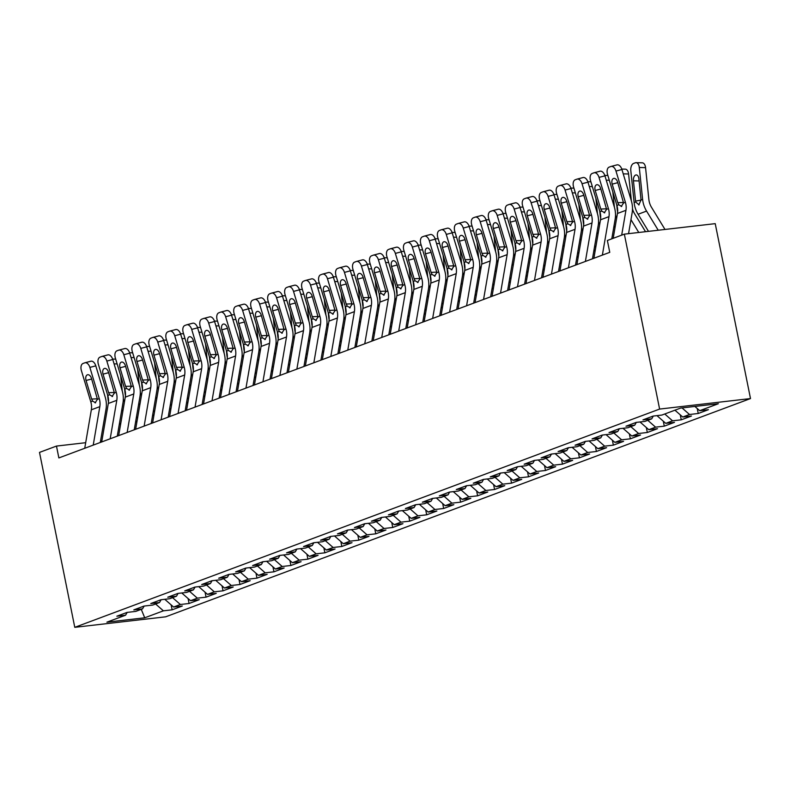 <?xml version="1.0" encoding="UTF-8"?>
<svg xmlns="http://www.w3.org/2000/svg" width="790" height="790" viewBox="0 0 790 790"><rect width="100%" height="100%" fill="white"/><g stroke="black" fill="none" stroke-linecap="round" stroke-linejoin="round"><path stroke-width="1.19" d="M85.685 442.696L56.475 446.074L58.865 457.933L609.762 252.346L607.372 240.486L624.347 234.146L715.226 223.649L750.5 398.565L165.653 616.822L74.773 627.329L659.611 409.072L750.5 398.565M141.262 609.347L144.728 617.8L163.392 610.828L172.121 609.821L182.302 606.019L173.583 607.026L180.367 604.498L189.087 603.491L199.268 599.689L190.548 600.696L197.342 598.158L206.062 597.151L216.243 593.349L207.523 594.356L214.307 591.829L223.027 590.821L233.218 587.019L224.498 588.027L231.282 585.499L240.002 584.491L250.183 580.689L241.464 581.697L248.258 579.159L256.977 578.152L267.158 574.35L258.439 575.357L265.223 572.829L273.942 571.822L284.133 568.02L275.414 569.027L282.198 566.489L290.918 565.482L301.099 561.69L292.379 562.697L299.173 560.159L307.893 559.152L318.074 555.35L309.354 556.357L316.138 553.83L324.858 552.822L335.049 549.02L326.329 550.028L333.113 547.49L341.833 546.482L352.014 542.681L343.295 543.698L350.089 541.16L358.808 540.153L368.989 536.351L360.27 537.358L367.054 534.83L375.773 533.823L385.964 530.021L377.235 531.028L384.029 528.49L392.749 527.483L402.93 523.681L394.21 524.688L401.004 522.16L409.724 521.153L419.905 517.351L411.185 518.358L417.969 515.831L426.689 514.813L436.87 511.021L428.15 512.029L434.944 509.491L443.664 508.483L453.845 504.682L445.125 505.689L451.92 503.161L460.639 502.154L470.82 498.352L462.101 499.359L468.885 496.821L477.604 495.814L487.786 492.022L479.066 493.029L485.86 490.491L494.579 489.484L504.761 485.682L496.041 486.689L502.835 484.161L511.555 483.154L521.736 479.352L513.016 480.36L519.8 477.822L528.52 476.814L538.701 473.013L529.981 474.02L536.775 471.492L545.495 470.485L555.676 466.683L546.957 467.69L553.741 465.162L562.47 464.145L572.651 460.353L563.932 461.36L570.716 458.822L579.435 457.815L589.617 454.013L580.897 455.02L587.691 452.492L596.411 451.485L606.592 447.683L597.872 448.69L604.656 446.153L613.376 445.145L623.567 441.353L614.847 442.361L621.631 439.823L630.351 438.815L640.532 435.014L631.812 436.021L638.606 433.493L647.326 432.486L657.507 428.684L648.788 429.691L655.572 427.153L664.291 426.146L674.482 422.344L665.763 423.351L672.547 420.823L681.266 419.816L691.448 416.014L682.728 417.021L689.522 414.493L698.242 413.486L708.423 409.684L699.703 410.691L694.864 406.435M144.728 617.8L106.897 622.164L125.57 615.203L127.18 612.388M699.703 410.691L718.367 403.72L680.545 408.094L661.872 415.066L653.152 416.073L642.971 419.865L651.691 418.858L644.907 421.396L636.177 422.403L625.996 426.205L634.716 425.198L627.932 427.726L619.212 428.733L609.031 432.535L617.75 431.528L610.956 434.066L602.237 435.073L592.056 438.875L600.775 437.858L593.991 440.395L585.271 441.403L575.081 445.204L583.8 444.197L577.016 446.725L568.296 447.733L558.115 451.534L566.835 450.527L560.041 453.065L551.321 454.072L541.14 457.874L549.86 456.867L543.076 459.395L534.356 460.402L524.165 464.204L532.885 463.197L526.101 465.725L517.381 466.742L507.2 470.534L515.919 469.527L509.125 472.065L500.406 473.072L490.225 476.874L498.944 475.866L492.16 478.394L483.441 479.402L473.25 483.204L481.969 482.196L475.185 484.734L466.465 485.741L456.284 489.533L465.004 488.526L458.21 491.064L449.49 492.071L439.309 495.873L448.029 494.866L441.245 497.394L432.525 498.401L422.334 502.203L431.063 501.196L424.269 503.734L415.55 504.741L405.369 508.543L414.088 507.536L407.294 510.064L398.575 511.071L388.394 514.873L397.113 513.865L390.329 516.393L381.61 517.411L371.428 521.202L380.148 520.195L373.354 522.733L364.634 523.74L354.453 527.542L363.173 526.535L356.379 529.063L347.659 530.07L337.478 533.872L346.198 532.865L339.414 535.403L330.694 536.41L320.513 540.202L329.233 539.195L322.438 541.733L313.719 542.74L303.538 546.542L312.257 545.535L305.463 548.062L296.744 549.07L286.563 552.872L295.282 551.864L288.498 554.402L279.779 555.41L269.597 559.211L278.317 558.194L271.523 560.732L262.803 561.739L252.622 565.541L261.342 564.534L254.558 567.062L245.828 568.069L235.647 571.871L244.367 570.864L237.583 573.402L228.863 574.409L218.682 578.211L227.401 577.204L220.608 579.732L211.888 580.739L201.707 584.541L210.426 583.534L203.642 586.071L194.923 587.079L184.732 590.871L193.451 589.863L186.667 592.401L177.947 593.409L167.766 597.21L176.486 596.203L169.692 598.731L160.972 599.738L150.791 603.54L159.511 602.533L152.727 605.071L144.007 606.078L133.816 609.88L142.536 608.863L135.752 611.401L127.032 612.408L116.851 616.21L125.57 615.203M689.522 414.493L682.037 407.926M682.728 417.021L674.937 410.188M672.547 420.823L664.755 413.99M665.763 423.351L656.954 415.629M651.691 418.858L653.3 416.053M655.572 427.153L647.79 420.32M648.788 429.691L639.989 421.959M634.716 425.198L636.325 422.383M638.606 433.493L630.815 426.649M631.812 436.021L623.014 428.299M617.75 431.528L619.35 428.723M621.631 439.823L613.84 432.989M614.847 442.361L606.039 434.628M600.775 437.858L602.385 435.053M604.656 446.153L596.875 439.319M597.872 448.69L589.073 440.968M583.8 444.197L585.41 441.383M587.691 452.492L579.899 445.649M580.897 455.02L572.098 447.298M566.835 450.527L568.435 447.723M570.716 458.822L562.924 451.989M563.932 461.36L555.123 453.628M549.86 456.867L551.469 454.053M553.741 465.162L545.959 458.319M546.957 467.69L538.158 459.968M532.885 463.197L534.494 460.392M536.775 471.492L528.984 464.658M529.981 474.02L521.183 466.298M515.919 469.527L517.529 466.722M519.8 477.822L512.009 470.988M513.016 480.36L504.208 472.627M498.944 475.866L500.554 473.052M502.835 484.161L495.044 477.318M496.041 486.689L487.242 478.967M481.969 482.196L483.579 479.392M485.86 490.491L478.069 483.658M479.066 493.029L470.267 485.297M465.004 488.526L466.613 485.722M468.885 496.821L461.093 489.988M462.101 499.359L453.292 491.637M448.029 494.866L449.638 492.051M451.92 503.161L444.128 496.318M445.125 505.689L436.327 497.967M431.063 501.196L432.663 498.391M434.944 509.491L427.153 502.657M428.15 512.029L419.352 504.297M414.088 507.536L415.698 504.721M417.969 515.831L410.178 508.987M411.185 518.358L402.377 510.636M397.113 513.865L398.723 511.051M401.004 522.16L393.213 515.317M394.21 524.688L385.411 516.966M380.148 520.195L381.748 517.391M384.029 528.49L376.238 521.657M377.235 531.028L368.436 523.296M363.173 526.535L364.782 523.721M367.054 534.83L359.262 527.987M360.27 537.358L351.461 529.636M346.198 532.865L347.807 530.06M350.089 541.16L342.297 534.326M343.295 543.698L334.496 535.966M329.233 539.195L330.832 536.39M333.113 547.49L325.322 540.656M326.329 550.028L317.521 542.295M312.257 545.535L313.867 542.72M316.138 553.83L308.357 546.986M309.354 556.357L300.556 548.635M295.282 551.864L296.892 549.06M299.173 560.159L291.382 553.326M292.379 562.697L283.58 554.965M278.317 558.194L279.917 555.39M282.198 566.489L274.406 559.656M275.414 569.027L266.605 561.305M261.342 564.534L262.952 561.72M265.223 572.829L257.441 565.986M258.439 575.357L249.64 567.635M244.367 570.864L245.976 568.059M248.258 579.159L240.466 572.325M241.464 581.697L232.665 573.965M227.401 577.204L229.001 574.389M231.282 585.499L223.491 578.655M224.498 588.027L215.69 580.304M210.426 583.534L212.036 580.729M214.307 591.829L206.526 584.995M207.523 594.356L198.725 586.634M193.451 589.863L195.061 587.059M197.342 598.158L189.551 591.325M190.548 600.696L181.749 592.964M176.486 596.203L178.086 593.389M180.367 604.498L172.576 597.655M173.583 607.026L164.774 599.304M159.511 602.533L161.12 599.729M163.392 610.828L155.61 603.995M142.536 608.863L144.145 606.058M56.475 446.074L39.5 452.403L74.773 627.329M624.347 234.146L659.611 409.072M101.89 440.82L100.547 440.978M172.121 609.821L171.114 604.864M189.087 603.491L188.089 598.534M206.062 597.151L205.064 592.204M223.027 590.821L222.03 585.864M240.002 584.491L239.005 579.534M256.977 578.152L255.98 573.204M273.942 571.822L272.945 566.865M290.918 565.482L289.92 560.535M307.893 559.152L306.895 554.195M324.858 552.822L323.861 547.865M341.833 546.482L340.836 541.535M358.808 540.153L357.811 535.195M375.773 533.823L374.776 528.865M392.749 527.483L391.751 522.536M409.724 521.153L408.726 516.196M426.689 514.813L425.692 509.866M443.664 508.483L442.667 503.536M460.639 502.154L459.632 497.196M477.604 495.814L476.607 490.867M494.579 489.484L493.582 484.527M511.555 483.154L510.547 478.197M528.52 476.814L527.523 471.867M545.495 470.485L544.498 465.527M562.47 464.145L561.463 459.197M579.435 457.815L578.438 452.868M596.411 451.485L595.413 446.528M613.376 445.145L612.378 440.198M630.351 438.815L629.354 433.858M647.326 432.486L646.329 427.528M664.291 426.146L663.294 421.198M681.266 419.816L680.269 414.859M698.242 413.486L697.244 408.529M84.728 448.276L91.334 409.812A15.227 12.235 69.5 0 0 90.781 401.794L81.38 370.569A6.093 3.614 -104.7 0 1 83.019 363.479L84.718 362.847A6.093 3.614 -104.7 0 1 84.925 362.778A6.093 3.614 -104.7 0 1 89.862 367.399L99.264 398.624L97.437 399.306L95.096 402.89M100.291 442.469L106.028 409.092A22.841 18.358 69.5 0 0 105.198 397.064L95.797 365.849L89.862 367.399M93.22 445.106L99.817 406.643A15.227 12.235 69.5 0 0 99.264 398.624M85.132 362.738L90.643 361.287A6.093 3.614 75.3 0 1 90.85 361.218A6.093 3.614 75.3 0 1 95.797 365.849M95.61 402.781L92.608 401.113L91.66 399.059L86.061 380.484A4.868 2.893 75.3 0 1 87.374 374.816A4.868 2.893 75.3 0 1 87.542 374.756A4.868 2.893 75.3 0 1 91.492 378.459L97.437 399.306M136.818 422.433L135.791 420.744M124.455 401.932A15.227 12.235 -110.5 0 1 123.339 398.93M122.262 391.05L120.643 375.586M122.835 411.353L121.808 409.664M120.544 424.694L119.517 423.006M108.497 401.932A22.841 18.358 -110.5 0 1 108.013 398.92L107.588 394.921M101.703 441.946L108.309 403.483A15.227 12.235 69.5 0 0 107.756 395.454L98.355 364.239A6.093 3.614 -104.7 0 1 99.994 357.149L101.693 356.517A6.093 3.614 -104.7 0 1 101.89 356.448A6.093 3.614 -104.7 0 1 106.838 361.07L116.239 392.294L114.412 392.976L112.071 396.55M117.266 436.139L122.993 402.762A22.841 18.358 69.5 0 0 122.164 390.734L112.763 359.509L106.838 361.07M110.185 438.776L116.792 400.313A15.227 12.235 69.5 0 0 116.239 392.294M102.108 356.409L107.618 354.957A6.093 3.614 75.3 0 1 107.825 354.888A6.093 3.614 75.3 0 1 112.763 359.509M112.575 396.452L109.583 394.773L108.625 392.719L103.036 374.154A4.868 2.893 75.3 0 1 104.349 368.476A4.868 2.893 75.3 0 1 104.507 368.426A4.868 2.893 75.3 0 1 108.467 372.13L114.412 392.976M118.678 435.606L125.274 397.143A15.227 12.235 69.5 0 0 124.721 389.124L115.32 357.9A6.093 3.614 -104.7 0 1 116.96 350.809L118.658 350.177A6.093 3.614 -104.7 0 1 118.865 350.118A6.093 3.614 -104.7 0 1 123.813 354.74L133.214 385.954L131.387 386.636L129.037 390.221M134.241 429.8L139.968 396.432A22.841 18.358 69.5 0 0 139.139 384.394L129.738 353.179L123.813 354.74M127.16 432.446L133.767 393.973A15.227 12.235 69.5 0 0 133.214 385.954M119.073 350.069L124.583 348.617A6.093 3.614 75.3 0 1 124.79 348.558A6.093 3.614 75.3 0 1 129.738 353.179M129.55 390.112L126.548 388.443L125.6 386.389L120.011 367.814A4.868 2.893 75.3 0 1 121.324 362.146A4.868 2.893 75.3 0 1 121.482 362.097A4.868 2.893 75.3 0 1 125.442 365.79L131.387 386.636M153.793 416.093L152.766 414.414M141.43 395.602A15.227 12.235 -110.5 0 1 140.314 392.6M139.228 384.71L137.618 369.246M139.81 405.023L138.783 403.334M137.519 418.354L136.492 416.666M125.462 395.602A22.841 18.358 -110.5 0 1 124.978 392.591L124.563 388.581M170.768 409.763L169.732 408.075M158.395 389.263A15.227 12.235 -110.5 0 1 157.289 386.261M156.203 378.38L154.593 362.916M156.785 398.683L155.749 397.005M154.494 412.025L153.467 410.336M142.437 389.272A22.841 18.358 -110.5 0 1 141.953 386.261L141.538 382.251M135.643 429.276L142.249 390.813A15.227 12.235 69.5 0 0 141.696 382.795L132.295 351.57A6.093 3.614 -104.7 0 1 133.935 344.479L135.633 343.848A6.093 3.614 -104.7 0 1 135.841 343.778A6.093 3.614 -104.7 0 1 140.778 348.4L150.179 379.625L148.352 380.306L146.012 383.891M151.206 423.47L156.933 390.092A22.841 18.358 69.5 0 0 156.114 378.064L146.703 346.84L140.778 348.4M144.136 426.106L150.732 387.643A15.227 12.235 69.5 0 0 150.179 379.625M136.048 343.739L141.558 342.287A6.093 3.614 75.3 0 1 141.766 342.218A6.093 3.614 75.3 0 1 146.703 346.84M146.525 383.782L143.523 382.103L142.575 380.059L136.976 361.484A4.868 2.893 75.3 0 1 138.29 355.816A4.868 2.893 75.3 0 1 138.457 355.757A4.868 2.893 75.3 0 1 142.407 359.46L148.352 380.306M152.618 422.946L159.225 384.473A15.227 12.235 69.5 0 0 158.672 376.455L149.27 345.24A6.093 3.614 -104.7 0 1 150.91 338.15L152.608 337.508A6.093 3.614 -104.7 0 1 152.806 337.449A6.093 3.614 -104.7 0 1 157.753 342.07L167.154 373.285L165.327 373.976L162.987 377.551M168.181 417.13L173.909 383.762A22.841 18.358 69.5 0 0 173.079 371.735L163.678 340.51L157.753 342.07M161.101 419.776L167.707 381.313A15.227 12.235 69.5 0 0 167.154 373.285M153.013 337.399L158.533 335.957A6.093 3.614 75.3 0 1 158.731 335.888A6.093 3.614 75.3 0 1 163.678 340.51M163.49 377.452L160.498 375.773L159.541 373.719L153.951 355.154A4.868 2.893 75.3 0 1 155.265 349.476A4.868 2.893 75.3 0 1 155.423 349.427A4.868 2.893 75.3 0 1 159.383 353.12L165.327 373.976M187.734 403.433L186.707 401.745M175.37 382.933A15.227 12.235 -110.5 0 1 174.254 379.931M173.178 372.041L171.558 356.576M173.751 392.353L172.724 390.665M171.46 405.695L170.433 404.006M159.412 382.933A22.841 18.358 -110.5 0 1 158.918 379.921L158.504 375.912M204.709 397.094L203.682 395.405M192.345 376.593A15.227 12.235 -110.5 0 1 191.229 373.601M190.143 365.711L188.534 350.247M190.726 386.024L189.699 384.335M188.435 399.355L187.408 397.666M176.377 376.603A22.841 18.358 -110.5 0 1 175.894 373.591L175.479 369.582M169.593 416.607L176.19 378.143A15.227 12.235 69.5 0 0 175.637 370.125L166.236 338.9A6.093 3.614 -104.7 0 1 167.875 331.81L169.573 331.178A6.093 3.614 -104.7 0 1 169.781 331.119A6.093 3.614 -104.7 0 1 174.728 335.74L184.129 366.955L182.292 367.636L179.952 371.221M185.156 410.8L190.884 377.432A22.841 18.358 69.5 0 0 190.054 365.395L180.653 334.18L174.728 335.74M178.076 413.447L184.682 374.974A15.227 12.235 69.5 0 0 184.129 366.955M169.988 331.069L175.499 329.618A6.093 3.614 75.3 0 1 175.706 329.558A6.093 3.614 75.3 0 1 180.653 334.18M180.466 371.112L177.464 369.444L176.516 367.39L170.926 348.815A4.868 2.893 75.3 0 1 172.23 343.146A4.868 2.893 75.3 0 1 172.398 343.097A4.868 2.893 75.3 0 1 176.358 346.79L182.292 367.636M221.674 390.764L220.647 389.075M209.311 370.263A15.227 12.235 -110.5 0 1 208.205 367.261M207.118 359.381L205.509 343.917M207.691 379.684L206.664 378.005M205.41 393.025L204.383 391.336M193.353 370.263A22.841 18.358 -110.5 0 1 192.869 367.261L192.444 363.252M186.559 410.277L193.165 371.813A15.227 12.235 69.5 0 0 192.612 363.785L183.211 332.57A6.093 3.614 -104.7 0 1 184.85 325.48L186.549 324.848A6.093 3.614 -104.7 0 1 186.756 324.779A6.093 3.614 -104.7 0 1 191.694 329.4L201.094 360.625L199.268 361.307L196.927 364.891M202.122 404.47L207.849 371.093A22.841 18.358 69.5 0 0 207.029 359.065L197.619 327.84L191.694 329.4M195.041 407.107L201.648 368.644A15.227 12.235 69.5 0 0 201.094 360.625M186.963 324.739L192.474 323.288A6.093 3.614 75.3 0 1 192.681 323.219A6.093 3.614 75.3 0 1 197.619 327.84M197.431 364.782L194.439 363.104L193.491 361.06L187.892 342.485A4.868 2.893 75.3 0 1 189.205 336.807A4.868 2.893 75.3 0 1 189.373 336.757A4.868 2.893 75.3 0 1 193.323 340.46L199.268 361.307M238.649 384.434L237.622 382.745M226.286 363.933A15.227 12.235 -110.5 0 1 225.17 360.931M224.093 353.041L222.474 337.577M224.666 373.354L223.639 371.665M222.375 386.685L221.348 385.007M210.328 363.933A22.841 18.358 -110.5 0 1 209.834 360.921L209.419 356.912M203.534 403.937L210.14 365.474A15.227 12.235 69.5 0 0 209.587 357.455L200.176 326.24A6.093 3.614 -104.7 0 1 201.825 319.14L203.514 318.508A6.093 3.614 -104.7 0 1 203.721 318.449A6.093 3.614 -104.7 0 1 208.669 323.071L218.07 354.285L216.243 354.967L213.893 358.551M219.097 398.13L224.824 364.763A22.841 18.358 69.5 0 0 223.995 352.725L214.594 321.51L208.669 323.071M212.016 400.777L218.623 362.314A15.227 12.235 69.5 0 0 218.07 354.285M203.929 318.4L209.449 316.948A6.093 3.614 75.3 0 1 209.646 316.889A6.093 3.614 75.3 0 1 214.594 321.51M214.406 358.453L211.414 356.774L210.456 354.72L204.867 336.155A4.868 2.893 75.3 0 1 206.18 330.477A4.868 2.893 75.3 0 1 206.338 330.427A4.868 2.893 75.3 0 1 210.298 334.121L216.243 354.967M255.624 378.094L254.597 376.405M243.261 357.594A15.227 12.235 -110.5 0 1 242.145 354.601M241.059 346.711L239.449 331.247M241.641 367.024L240.614 365.336M239.35 380.355L238.323 378.667M227.293 357.603A22.841 18.358 -110.5 0 1 226.809 354.591L226.394 350.582M220.499 397.607L227.105 359.144A15.227 12.235 69.5 0 0 226.552 351.125L217.151 319.901A6.093 3.614 -104.7 0 1 218.791 312.81L220.489 312.178A6.093 3.614 -104.7 0 1 220.696 312.109A6.093 3.614 -104.7 0 1 225.634 316.741L235.045 347.956L233.208 348.637L230.868 352.222M236.072 391.8L241.799 358.423A22.841 18.358 69.5 0 0 240.97 346.395L231.569 315.18L225.634 316.741M228.991 394.437L235.588 355.974A15.227 12.235 69.5 0 0 235.045 347.956M220.904 312.07L226.414 310.618A6.093 3.614 75.3 0 1 226.621 310.549A6.093 3.614 75.3 0 1 231.569 315.18M231.381 352.113L228.379 350.444L227.431 348.39L221.842 329.815A4.868 2.893 75.3 0 1 223.145 324.147A4.868 2.893 75.3 0 1 223.313 324.088A4.868 2.893 75.3 0 1 227.273 327.791L233.208 348.637M272.59 371.764L271.562 370.076M260.226 351.264A15.227 12.235 -110.5 0 1 259.12 348.262M258.034 340.381L256.424 324.917M258.606 360.684L257.579 358.996M256.325 374.026L255.288 372.337M244.268 351.264A22.841 18.358 -110.5 0 1 243.784 348.252L243.359 344.252M237.474 391.277L244.08 352.814A15.227 12.235 69.5 0 0 243.527 344.786L234.126 313.571A6.093 3.614 -104.7 0 1 235.766 306.481L237.464 305.849A6.093 3.614 -104.7 0 1 237.662 305.779A6.093 3.614 -104.7 0 1 242.609 310.401L252.01 341.626L250.183 342.307L247.843 345.882M253.037 385.471L258.765 352.093A22.841 18.358 69.5 0 0 257.935 340.065L248.534 308.841L242.609 310.401M245.957 388.107L252.563 349.644A15.227 12.235 69.5 0 0 252.01 341.626M237.879 305.74L243.389 304.288A6.093 3.614 75.3 0 1 243.597 304.219A6.093 3.614 75.3 0 1 248.534 308.841M248.346 345.783L245.354 344.104L244.406 342.05L238.807 323.485A4.868 2.893 75.3 0 1 240.121 317.807A4.868 2.893 75.3 0 1 240.288 317.758A4.868 2.893 75.3 0 1 244.238 321.461L250.183 342.307M289.565 365.424L288.538 363.746M277.201 344.934A15.227 12.235 -110.5 0 1 276.085 341.932M275.009 334.042L273.389 318.577M275.582 354.354L274.555 352.666M273.291 367.686L272.264 366.007M261.233 344.934A22.841 18.358 -110.5 0 1 260.749 341.922L260.335 337.913M254.449 384.937L261.046 346.474A15.227 12.235 69.5 0 0 260.502 338.456L251.092 307.231A6.093 3.614 -104.7 0 1 252.741 300.141L254.429 299.509A6.093 3.614 -104.7 0 1 254.637 299.45A6.093 3.614 -104.7 0 1 259.584 304.071L268.985 335.286L267.158 335.967L264.808 339.552M270.012 379.131L275.74 345.763A22.841 18.358 69.5 0 0 274.91 333.726L265.509 302.511L259.584 304.071M262.932 381.777L269.538 343.314A15.227 12.235 69.5 0 0 268.985 335.286M254.844 299.4L260.364 297.949A6.093 3.614 75.3 0 1 260.562 297.889A6.093 3.614 75.3 0 1 265.509 302.511M265.322 339.443L262.329 337.774L261.372 335.72L255.782 317.146A4.868 2.893 75.3 0 1 257.096 311.477A4.868 2.893 75.3 0 1 257.254 311.428A4.868 2.893 75.3 0 1 261.214 315.121L267.158 335.967M306.54 359.094L305.513 357.406M294.176 338.594A15.227 12.235 -110.5 0 1 293.06 335.592M291.974 327.712L290.365 312.248M292.557 348.025L291.53 346.336M290.266 361.356L289.239 359.667M278.208 338.604A22.841 18.358 -110.5 0 1 277.725 335.592L277.31 331.583M271.414 378.608L278.021 340.144A15.227 12.235 69.5 0 0 277.468 332.126L268.067 300.901A6.093 3.614 -104.7 0 1 269.706 293.811L271.404 293.179A6.093 3.614 -104.7 0 1 271.612 293.11A6.093 3.614 -104.7 0 1 276.549 297.731L285.96 328.956L284.124 329.637L281.783 333.222M286.987 372.801L292.715 339.424A22.841 18.358 69.5 0 0 291.885 327.396L282.484 296.171L276.549 297.731M279.907 375.438L286.503 336.975A15.227 12.235 69.5 0 0 285.96 328.956M271.819 293.07L277.329 291.619A6.093 3.614 75.3 0 1 277.537 291.55A6.093 3.614 75.3 0 1 282.484 296.171M282.297 333.113L279.295 331.435L278.347 329.391L272.757 310.816A4.868 2.893 75.3 0 1 274.061 305.147A4.868 2.893 75.3 0 1 274.229 305.088A4.868 2.893 75.3 0 1 278.179 308.791L284.124 329.637M323.505 352.765L322.478 351.076M311.142 332.264A15.227 12.235 -110.5 0 1 310.026 329.262M308.949 321.372L307.33 305.908M309.522 341.685L308.495 339.996M307.241 355.026L306.204 353.337M295.184 332.264A22.841 18.358 -110.5 0 1 294.7 329.252L294.275 325.243M288.39 372.278L294.996 333.805A15.227 12.235 69.5 0 0 294.443 325.786L285.042 294.571A6.093 3.614 -104.7 0 1 286.681 287.481L288.38 286.839A6.093 3.614 -104.7 0 1 288.577 286.78A6.093 3.614 -104.7 0 1 293.525 291.401L302.925 322.626L301.099 323.308L298.758 326.882M303.953 366.461L309.68 333.094A22.841 18.358 69.5 0 0 308.851 321.066L299.45 289.841L293.525 291.401M296.872 369.108L303.478 330.645A15.227 12.235 69.5 0 0 302.925 322.626M288.794 286.731L294.305 285.289A6.093 3.614 75.3 0 1 294.512 285.22A6.093 3.614 75.3 0 1 299.45 289.841M299.262 326.784L296.27 325.105L295.322 323.051L289.723 304.486A4.868 2.893 75.3 0 1 291.036 298.808A4.868 2.893 75.3 0 1 291.204 298.758A4.868 2.893 75.3 0 1 295.154 302.452L301.099 323.308M340.48 346.425L339.453 344.736M328.117 325.924A15.227 12.235 -110.5 0 1 327.001 322.932M325.915 315.042L324.305 299.578M326.497 335.355L325.47 333.666M324.206 348.686L323.179 346.998M312.149 325.934A22.841 18.358 -110.5 0 1 311.665 322.922L311.25 318.913M305.365 365.938L311.961 327.475A15.227 12.235 69.5 0 0 311.408 319.456L302.007 288.231A6.093 3.614 -104.7 0 1 303.656 281.141L305.345 280.509A6.093 3.614 -104.7 0 1 305.552 280.45A6.093 3.614 -104.7 0 1 310.5 285.072L319.901 316.286L318.074 316.968L315.724 320.552M320.928 360.131L326.655 326.764A22.841 18.358 69.5 0 0 325.826 314.726L316.425 283.511L310.5 285.072M313.847 362.778L320.454 324.305A15.227 12.235 69.5 0 0 319.901 316.286M305.76 280.401L311.28 278.949A6.093 3.614 75.3 0 1 311.477 278.89A6.093 3.614 75.3 0 1 316.425 283.511M316.237 320.444L313.245 318.775L312.287 316.721L306.698 298.146A4.868 2.893 75.3 0 1 308.011 292.478A4.868 2.893 75.3 0 1 308.169 292.428A4.868 2.893 75.3 0 1 312.129 296.122L318.074 316.968M357.455 340.095L356.428 338.406M345.092 319.594A15.227 12.235 -110.5 0 1 343.976 316.593M342.89 308.712L341.28 293.248M343.472 329.015L342.445 327.337M341.181 342.356L340.154 340.668M329.124 319.594A22.841 18.358 -110.5 0 1 328.64 316.593L328.225 312.583M322.33 359.608L328.936 321.145A15.227 12.235 69.5 0 0 328.383 313.116L318.982 281.902A6.093 3.614 -104.7 0 1 320.622 274.811L322.32 274.179A6.093 3.614 -104.7 0 1 322.527 274.11A6.093 3.614 -104.7 0 1 327.465 278.732L336.866 309.957L335.039 310.638L332.699 314.223M337.893 353.801L343.63 320.424A22.841 18.358 69.5 0 0 342.801 308.396L333.4 277.172L327.465 278.732M330.822 356.438L337.419 317.975A15.227 12.235 69.5 0 0 336.866 309.957M322.735 274.071L328.245 272.619A6.093 3.614 75.3 0 1 328.452 272.55A6.093 3.614 75.3 0 1 333.4 277.172M333.212 314.114L330.21 312.435L329.262 310.391L323.663 291.816A4.868 2.893 75.3 0 1 324.976 286.138A4.868 2.893 75.3 0 1 325.144 286.089A4.868 2.893 75.3 0 1 329.094 289.792L335.039 310.638M374.421 333.765L373.394 332.077M362.057 313.265A15.227 12.235 -110.5 0 1 360.941 310.263M359.865 302.373L358.245 286.908M360.438 322.685L359.411 320.997M358.147 336.026L357.12 334.338M346.099 313.265A22.841 18.358 -110.5 0 1 345.615 310.253L345.191 306.244M339.305 353.278L345.911 314.805A15.227 12.235 69.5 0 0 345.358 306.787L335.957 275.572A6.093 3.614 -104.7 0 1 337.597 268.481L339.295 267.84A6.093 3.614 -104.7 0 1 339.493 267.78A6.093 3.614 -104.7 0 1 344.44 272.402L353.841 303.617L352.014 304.298L349.674 307.883M354.868 347.462L360.596 314.094A22.841 18.358 69.5 0 0 359.766 302.057L350.365 270.842L344.44 272.402M347.788 350.108L354.394 311.645A15.227 12.235 69.5 0 0 353.841 303.617M339.71 267.731L345.22 266.279A6.093 3.614 75.3 0 1 345.428 266.22A6.093 3.614 75.3 0 1 350.365 270.842M350.177 307.784L347.185 306.105L346.227 304.051L340.638 285.486A4.868 2.893 75.3 0 1 341.952 279.808A4.868 2.893 75.3 0 1 342.119 279.759A4.868 2.893 75.3 0 1 346.069 283.452L352.014 304.298M391.396 327.425L390.369 325.737M379.032 306.925A15.227 12.235 -110.5 0 1 377.916 303.933M376.83 296.043L375.22 280.578M377.413 316.356L376.386 314.667M375.122 329.687L374.095 327.998M363.064 306.935A22.841 18.358 -110.5 0 1 362.58 303.923L362.166 299.914M356.28 346.938L362.877 308.475A15.227 12.235 69.5 0 0 362.324 300.457L352.923 269.232A6.093 3.614 -104.7 0 1 354.562 262.142L356.26 261.51A6.093 3.614 -104.7 0 1 356.468 261.441A6.093 3.614 -104.7 0 1 361.415 266.072L370.816 297.287L368.989 297.968L366.639 301.553M371.843 341.132L377.571 307.754A22.841 18.358 69.5 0 0 376.741 295.727L367.34 264.512L361.415 266.072M364.763 343.769L371.369 305.305A15.227 12.235 69.5 0 0 370.816 297.287M356.675 261.401L362.195 259.95A6.093 3.614 75.3 0 1 362.393 259.89A6.093 3.614 75.3 0 1 367.34 264.512M367.153 301.444L364.16 299.775L363.203 297.721L357.613 279.147A4.868 2.893 75.3 0 1 358.927 273.478A4.868 2.893 75.3 0 1 359.085 273.419A4.868 2.893 75.3 0 1 363.045 277.122L368.989 297.968M408.371 321.096L407.344 319.407M395.997 300.595A15.227 12.235 -110.5 0 1 394.891 297.593M393.805 289.713L392.196 274.249M394.388 310.016L393.361 308.327M392.097 323.357L391.07 321.668M380.039 300.595A22.841 18.358 -110.5 0 1 379.556 297.593L379.141 293.584M373.245 340.609L379.852 302.145A15.227 12.235 69.5 0 0 379.299 294.117L369.898 262.902A6.093 3.614 -104.7 0 1 371.537 255.812L373.236 255.18A6.093 3.614 -104.7 0 1 373.443 255.111A6.093 3.614 -104.7 0 1 378.38 259.732L387.781 290.957L385.954 291.638L383.614 295.213M388.808 334.802L394.546 301.425A22.841 18.358 69.5 0 0 393.716 289.397L384.315 258.172L378.38 259.732M381.738 337.439L388.334 298.976A15.227 12.235 69.5 0 0 387.781 290.957M373.65 255.071L379.161 253.62A6.093 3.614 75.3 0 1 379.368 253.55A6.093 3.614 75.3 0 1 384.315 258.172M384.128 295.114L381.126 293.436L380.178 291.382L374.579 272.817A4.868 2.893 75.3 0 1 375.892 267.139A4.868 2.893 75.3 0 1 376.06 267.089A4.868 2.893 75.3 0 1 380.01 270.792L385.954 291.638M425.336 314.756L424.309 313.077M412.973 294.265A15.227 12.235 -110.5 0 1 411.857 291.263M410.78 283.373L409.161 267.909M411.353 303.686L410.326 301.997M409.062 317.017L408.035 315.338M397.015 294.265A22.841 18.358 -110.5 0 1 396.531 291.253L396.106 287.244M390.221 334.269L396.827 295.806A15.227 12.235 69.5 0 0 396.274 287.787L386.873 256.572A6.093 3.614 -104.7 0 1 388.512 249.472L390.211 248.84A6.093 3.614 -104.7 0 1 390.408 248.781A6.093 3.614 -104.7 0 1 395.356 253.402L404.757 284.617L402.93 285.299L400.589 288.883M405.784 328.462L411.511 295.095A22.841 18.358 69.5 0 0 410.682 283.057L401.281 251.842L395.356 253.402M398.703 331.109L405.31 292.646A15.227 12.235 69.5 0 0 404.757 284.617M390.625 248.732L396.136 247.28A6.093 3.614 75.3 0 1 396.343 247.221A6.093 3.614 75.3 0 1 401.281 251.842M401.093 288.775L398.101 287.106L397.143 285.052L391.554 266.477A4.868 2.893 75.3 0 1 392.867 260.809A4.868 2.893 75.3 0 1 393.035 260.759A4.868 2.893 75.3 0 1 396.985 264.453L402.93 285.299M442.311 308.426L441.284 306.737M429.948 287.925A15.227 12.235 -110.5 0 1 428.832 284.933M427.746 277.043L426.136 261.579M428.328 297.356L427.301 295.667M426.037 310.687L425.01 308.999M413.98 287.935A22.841 18.358 -110.5 0 1 413.496 284.923L413.081 280.914M407.196 327.939L413.792 289.476A15.227 12.235 69.5 0 0 413.239 281.457L403.838 250.233A6.093 3.614 -104.7 0 1 405.477 243.142L407.176 242.51A6.093 3.614 -104.7 0 1 407.383 242.441A6.093 3.614 -104.7 0 1 412.331 247.063L421.732 278.287L419.905 278.969L417.555 282.553M422.759 322.132L428.486 288.755A22.841 18.358 69.5 0 0 427.657 276.727L418.256 245.512L412.331 247.063M415.678 324.769L422.285 286.306A15.227 12.235 69.5 0 0 421.732 278.287M407.591 242.402L413.111 240.95A6.093 3.614 75.3 0 1 413.308 240.881A6.093 3.614 75.3 0 1 418.256 245.512M418.068 282.445L415.076 280.776L414.118 278.722L408.529 260.147A4.868 2.893 75.3 0 1 409.842 254.479A4.868 2.893 75.3 0 1 410 254.419A4.868 2.893 75.3 0 1 413.96 258.123L419.905 278.969M459.286 302.096L458.249 300.407M446.913 281.596A15.227 12.235 -110.5 0 1 445.807 278.594M444.721 270.713L443.111 255.249M445.303 291.016L444.266 289.328M443.012 304.357L441.985 302.669M430.955 281.596A22.841 18.358 -110.5 0 1 430.471 278.584L430.056 274.584M424.161 321.609L430.767 283.136A15.227 12.235 69.5 0 0 430.214 275.118L420.813 243.903A6.093 3.614 -104.7 0 1 422.453 236.812L424.151 236.18A6.093 3.614 -104.7 0 1 424.358 236.111A6.093 3.614 -104.7 0 1 429.296 240.733L438.697 271.957L436.87 272.639L434.53 276.214M439.724 315.793L445.461 282.425A22.841 18.358 69.5 0 0 444.632 270.397L435.231 239.173L429.296 240.733M432.653 318.439L439.25 279.976A15.227 12.235 69.5 0 0 438.697 271.957M424.566 236.062L430.076 234.62A6.093 3.614 75.3 0 1 430.283 234.551A6.093 3.614 75.3 0 1 435.231 239.173M435.043 276.115L432.041 274.436L431.093 272.382L425.494 253.817A4.868 2.893 75.3 0 1 426.807 248.139A4.868 2.893 75.3 0 1 426.975 248.09A4.868 2.893 75.3 0 1 430.925 251.783L436.87 272.639M476.252 295.756L475.225 294.078M463.888 275.256A15.227 12.235 -110.5 0 1 462.772 272.264M461.696 264.374L460.076 248.909M462.269 284.686L461.242 282.998M459.978 298.018L458.951 296.329M447.93 275.266A22.841 18.358 -110.5 0 1 447.446 272.254L447.022 268.245M441.136 315.269L447.742 276.806A15.227 12.235 69.5 0 0 447.189 268.788L437.788 237.563A6.093 3.614 -104.7 0 1 439.428 230.473L441.126 229.841A6.093 3.614 -104.7 0 1 441.324 229.781A6.093 3.614 -104.7 0 1 446.271 234.403L455.672 265.618L453.845 266.299L451.505 269.884M456.699 309.463L462.426 276.095A22.841 18.358 69.5 0 0 461.597 264.058L452.196 232.843L446.271 234.403M449.619 312.109L456.225 273.636A15.227 12.235 69.5 0 0 455.672 265.618M441.541 229.732L447.051 228.28A6.093 3.614 75.3 0 1 447.259 228.221A6.093 3.614 75.3 0 1 452.196 232.843M452.008 269.775L449.016 268.106L448.058 266.052L442.469 247.477A4.868 2.893 75.3 0 1 443.782 241.809A4.868 2.893 75.3 0 1 443.941 241.76A4.868 2.893 75.3 0 1 447.9 245.453L453.845 266.299M493.227 289.426L492.2 287.738M480.863 268.926A15.227 12.235 -110.5 0 1 479.747 265.924M478.661 258.044L477.051 242.579M479.244 278.347L478.217 276.668M476.953 291.688L475.926 289.999M464.895 268.936A22.841 18.358 -110.5 0 1 464.411 265.924L463.997 261.915M458.111 308.939L464.708 270.476A15.227 12.235 69.5 0 0 464.155 262.448L454.754 231.233A6.093 3.614 -104.7 0 1 456.393 224.143L458.091 223.511A6.093 3.614 -104.7 0 1 458.299 223.442A6.093 3.614 -104.7 0 1 463.246 228.063L472.647 259.288L470.82 259.969L468.47 263.554M473.674 303.133L479.402 269.755A22.841 18.358 69.5 0 0 478.572 257.728L469.171 226.503L463.246 228.063M466.594 305.769L473.2 267.306A15.227 12.235 69.5 0 0 472.647 259.288M458.506 223.402L464.016 221.951A6.093 3.614 75.3 0 1 464.224 221.881A6.093 3.614 75.3 0 1 469.171 226.503M468.984 263.445L465.982 261.767L465.034 259.722L459.444 241.148A4.868 2.893 75.3 0 1 460.758 235.479A4.868 2.893 75.3 0 1 460.916 235.42A4.868 2.893 75.3 0 1 464.875 239.123L470.82 259.969M510.202 283.096L509.165 281.408M497.828 262.596A15.227 12.235 -110.5 0 1 496.722 259.594M495.636 251.704L494.026 236.24M496.219 272.017L495.182 270.328M493.928 285.358L492.901 283.669M481.87 262.596A22.841 18.358 -110.5 0 1 481.387 259.584L480.972 255.575M475.076 302.61L481.683 264.137A15.227 12.235 69.5 0 0 481.13 256.118L471.729 224.903A6.093 3.614 -104.7 0 1 473.368 217.813L475.067 217.171A6.093 3.614 -104.7 0 1 475.274 217.112A6.093 3.614 -104.7 0 1 480.211 221.733L489.612 252.948L487.786 253.639L485.445 257.214M490.639 296.793L496.377 263.425A22.841 18.358 69.5 0 0 495.547 251.388L486.146 220.173L480.211 221.733M483.569 299.44L490.165 260.976A15.227 12.235 69.5 0 0 489.612 252.948M475.481 217.062L480.992 215.611A6.093 3.614 75.3 0 1 481.199 215.552A6.093 3.614 75.3 0 1 486.146 220.173M485.959 257.115L482.957 255.437L482.009 253.383L476.41 234.818A4.868 2.893 75.3 0 1 477.723 229.139A4.868 2.893 75.3 0 1 477.891 229.09A4.868 2.893 75.3 0 1 481.841 232.783L487.786 253.639M492.051 296.27L498.658 257.807A15.227 12.235 69.5 0 0 498.105 249.788L488.704 218.563A6.093 3.614 -104.7 0 1 490.343 211.473L492.042 210.841A6.093 3.614 -104.7 0 1 492.239 210.772A6.093 3.614 -104.7 0 1 497.187 215.403L506.588 246.618L504.761 247.3L502.42 250.884M507.614 290.463L513.342 257.096A22.841 18.358 69.5 0 0 512.513 245.058L503.112 213.843L497.187 215.403M500.534 293.1L507.14 254.637A15.227 12.235 69.5 0 0 506.588 246.618M492.447 210.733L497.967 209.281A6.093 3.614 75.3 0 1 498.174 209.222A6.093 3.614 75.3 0 1 503.112 213.843M502.924 250.776L499.932 249.107L498.974 247.053L493.385 228.478A4.868 2.893 75.3 0 1 494.698 222.81A4.868 2.893 75.3 0 1 494.856 222.76A4.868 2.893 75.3 0 1 498.816 226.453L504.761 247.3M509.027 289.94L515.623 251.477A15.227 12.235 69.5 0 0 515.07 243.448L505.669 212.233A6.093 3.614 -104.7 0 1 507.308 205.143L509.007 204.511A6.093 3.614 -104.7 0 1 509.214 204.442A6.093 3.614 -104.7 0 1 514.162 209.064L523.563 240.288L521.736 240.97L519.386 244.544M524.59 284.133L530.317 250.756A22.841 18.358 69.5 0 0 529.488 238.728L520.087 207.503L514.162 209.064M517.509 286.77L524.116 248.307A15.227 12.235 69.5 0 0 523.563 240.288M509.422 204.403L514.932 202.951A6.093 3.614 75.3 0 1 515.139 202.882A6.093 3.614 75.3 0 1 520.087 207.503M519.899 244.446L516.897 242.767L515.949 240.723L510.36 222.148A4.868 2.893 75.3 0 1 511.673 216.47A4.868 2.893 75.3 0 1 511.831 216.421A4.868 2.893 75.3 0 1 515.791 220.124L521.736 240.97M525.992 283.6L532.598 245.137A15.227 12.235 69.5 0 0 532.045 237.119L522.644 205.904A6.093 3.614 -104.7 0 1 524.284 198.804L525.982 198.172A6.093 3.614 -104.7 0 1 526.189 198.112A6.093 3.614 -104.7 0 1 531.127 202.734L540.528 233.949L538.701 234.63L536.361 238.215M541.555 277.794L547.282 244.426A22.841 18.358 69.5 0 0 546.463 232.388L537.052 201.174L531.127 202.734M534.484 280.44L541.081 241.977A15.227 12.235 69.5 0 0 540.528 233.949M526.397 198.063L531.907 196.611A6.093 3.614 75.3 0 1 532.114 196.552A6.093 3.614 75.3 0 1 537.052 201.174M536.864 238.116L533.872 236.437L532.924 234.383L527.325 215.818A4.868 2.893 75.3 0 1 528.638 210.14A4.868 2.893 75.3 0 1 528.806 210.091A4.868 2.893 75.3 0 1 532.756 213.784L538.701 234.63M542.967 277.27L549.573 238.807A15.227 12.235 69.5 0 0 549.02 230.789L539.619 199.564A6.093 3.614 -104.7 0 1 541.259 192.474L542.947 191.842A6.093 3.614 -104.7 0 1 543.155 191.773A6.093 3.614 -104.7 0 1 548.102 196.394L557.503 227.619L555.676 228.3L553.326 231.885M558.53 271.464L564.258 238.086A22.841 18.358 69.5 0 0 563.428 226.059L554.027 194.844L548.102 196.394M551.45 274.1L558.056 235.637A15.227 12.235 69.5 0 0 557.503 227.619M543.362 191.733L548.882 190.281A6.093 3.614 75.3 0 1 549.08 190.212A6.093 3.614 75.3 0 1 554.027 194.844M553.839 231.776L550.847 230.107L549.889 228.053L544.3 209.478A4.868 2.893 75.3 0 1 545.614 203.81A4.868 2.893 75.3 0 1 545.771 203.751A4.868 2.893 75.3 0 1 549.731 207.454L555.676 228.3M559.932 270.94L566.539 232.477A15.227 12.235 69.5 0 0 565.986 224.449L556.585 193.234A6.093 3.614 -104.7 0 1 558.224 186.144L559.922 185.512A6.093 3.614 -104.7 0 1 560.13 185.443A6.093 3.614 -104.7 0 1 565.067 190.064L574.478 221.289L572.641 221.97L570.301 225.545M575.505 265.134L581.233 231.756A22.841 18.358 69.5 0 0 580.403 219.729L571.002 188.504L565.067 190.064M568.425 267.771L575.031 229.307A15.227 12.235 69.5 0 0 574.478 221.289M560.337 185.403L565.847 183.952A6.093 3.614 75.3 0 1 566.055 183.882A6.093 3.614 75.3 0 1 571.002 188.504M570.814 225.446L567.812 223.768L566.865 221.714L561.275 203.149A4.868 2.893 75.3 0 1 562.579 197.47A4.868 2.893 75.3 0 1 562.747 197.421A4.868 2.893 75.3 0 1 566.707 201.124L572.641 221.97M576.907 264.601L583.514 226.138A15.227 12.235 69.5 0 0 582.961 218.119L573.56 186.894A6.093 3.614 -104.7 0 1 575.199 179.804L576.898 179.172A6.093 3.614 -104.7 0 1 577.095 179.113A6.093 3.614 -104.7 0 1 582.042 183.734L591.443 214.949L589.617 215.631L587.276 219.215M592.47 258.794L598.198 225.427A22.841 18.358 69.5 0 0 597.378 213.389L587.967 182.174L582.042 183.734M585.39 261.441L591.996 222.968A15.227 12.235 69.5 0 0 591.443 214.949M577.312 179.063L582.823 177.612A6.093 3.614 75.3 0 1 583.03 177.553A6.093 3.614 75.3 0 1 587.967 182.174M587.78 219.107L584.788 217.438L583.84 215.384L578.24 196.809A4.868 2.893 75.3 0 1 579.554 191.141A4.868 2.893 75.3 0 1 579.722 191.091A4.868 2.893 75.3 0 1 583.672 194.784L589.617 215.631M527.167 276.757L526.14 275.068M514.804 256.256A15.227 12.235 -110.5 0 1 513.688 253.264M512.611 245.374L510.992 229.91M513.184 265.687L512.157 263.998M510.893 279.018L509.866 277.329M498.846 256.266A22.841 18.358 -110.5 0 1 498.362 253.254L497.937 249.245M544.142 270.427L543.115 268.738M531.779 249.926A15.227 12.235 -110.5 0 1 530.663 246.924M529.577 239.044L527.967 223.58M530.159 259.347L529.132 257.659M527.868 272.688L526.841 271M515.811 249.926A22.841 18.358 -110.5 0 1 515.327 246.924L514.912 242.915M561.117 264.087L560.08 262.408M548.744 243.597A15.227 12.235 -110.5 0 1 547.638 240.595M546.552 232.704L544.942 217.24M547.124 253.017L546.097 251.329M544.843 266.349L543.816 264.67M532.786 243.597A22.841 18.358 -110.5 0 1 532.302 240.585L531.877 236.575M578.082 257.757L577.056 256.069M565.719 237.257A15.227 12.235 -110.5 0 1 564.603 234.265M563.527 226.375L561.907 210.91M564.1 246.687L563.073 244.999M561.808 260.019L560.782 258.33M549.761 237.267A22.841 18.358 -110.5 0 1 549.267 234.255L548.852 230.246M595.058 251.427L594.031 249.739M582.694 230.927A15.227 12.235 -110.5 0 1 581.578 227.925M580.492 220.045L578.882 204.58M581.075 240.348L580.048 238.659M578.784 253.689L577.757 252M566.726 230.927A22.841 18.358 -110.5 0 1 566.242 227.915L565.828 223.916M599.659 224.597A15.227 12.235 -110.5 0 1 598.553 221.595M597.467 213.705L595.857 198.241M598.04 234.018L597.013 232.329M595.759 247.349L594.732 245.66M583.701 224.597A22.841 18.358 -110.5 0 1 583.218 221.585L582.793 217.576M616.635 218.257A15.227 12.235 -110.5 0 1 615.519 215.255M614.442 207.375L612.823 191.911M615.015 227.678L613.988 225.999M600.677 218.267A22.841 18.358 -110.5 0 1 600.183 215.255L599.768 211.246M593.883 258.271L600.489 219.808A15.227 12.235 69.5 0 0 599.936 211.789L590.525 180.564A6.093 3.614 -104.7 0 1 592.174 173.474L593.863 172.842A6.093 3.614 -104.7 0 1 594.07 172.773A6.093 3.614 -104.7 0 1 599.018 177.394L608.418 208.619L606.592 209.301L604.241 212.885M609.446 252.464L609.604 251.546M611.786 238.837L615.173 219.087A22.841 18.358 69.5 0 0 614.344 207.059L604.942 175.834L599.018 177.394M602.365 255.101L608.971 216.638A15.227 12.235 69.5 0 0 608.418 208.619M594.278 172.733L599.798 171.282A6.093 3.614 75.3 0 1 599.995 171.213A6.093 3.614 75.3 0 1 604.942 175.834M604.755 212.777L601.763 211.098L600.805 209.054L595.216 190.479A4.868 2.893 75.3 0 1 596.529 184.811A4.868 2.893 75.3 0 1 596.687 184.751A4.868 2.893 75.3 0 1 600.647 188.455L606.592 209.301M645.529 231.697L634.548 213.685A15.227 12.235 -110.5 0 1 632.494 208.925M631.408 201.035L628.583 173.978L623.221 173.849M638.774 232.487L630.963 219.66M629.038 233.603L628.672 233.001M617.642 211.927A22.841 18.358 -110.5 0 1 617.158 208.916L616.743 204.906M621.779 169.07L625.334 169.159A6.093 3.446 91.4 0 1 628.583 173.978M613.188 238.313L617.454 213.468A15.227 12.235 69.5 0 0 616.901 205.449L607.5 174.234A6.093 3.614 -104.7 0 1 609.139 167.144L610.838 166.502A6.093 3.614 -104.7 0 1 611.045 166.443A6.093 3.614 -104.7 0 1 615.983 171.065L625.394 202.28L623.557 202.971L621.217 206.546M628.554 233.662L632.148 212.757A22.841 18.358 69.5 0 0 631.319 200.729L621.918 169.504L615.983 171.065M621.681 235.144L625.937 210.308A15.227 12.235 69.5 0 0 625.394 202.28M611.253 166.394L616.763 164.952A6.093 3.614 75.3 0 1 616.97 164.883A6.093 3.614 75.3 0 1 621.918 169.504M621.73 206.447L618.728 204.768L617.78 202.714L612.191 184.149A4.868 2.893 75.3 0 1 613.494 178.471A4.868 2.893 75.3 0 1 613.662 178.422A4.868 2.893 75.3 0 1 617.622 182.115L623.557 202.971M664.992 229.456L651.523 207.345A15.227 12.235 -110.5 0 1 648.886 199.564L645.558 167.648L639.288 167.5A6.093 3.446 -88.6 0 0 636.039 162.671A6.093 3.446 -88.6 0 0 635.269 162.809L633.57 163.441A6.093 3.446 -88.6 0 0 630.805 170.66L634.133 202.586L635.703 201.993L635.565 201.114L641.045 200.077M658.228 230.236L646.566 211.088A22.841 18.358 -110.5 0 1 642.616 199.416L639.288 167.5M648.501 231.361L638.083 214.258A22.841 18.358 -110.5 0 1 634.133 202.586M639.1 180.95L633.442 180.811A4.868 2.755 91.4 0 1 635.664 175.034A4.868 2.755 91.4 0 1 636.276 174.926A4.868 2.755 91.4 0 1 638.873 178.787L641.045 200.008L638.784 204.966M639.061 204.887L635.703 201.993M633.442 180.811L635.565 201.114M636.039 162.671L642.31 162.829A6.093 3.446 91.4 0 1 645.558 167.648M92.608 401.113L90.781 401.794M99.817 406.643L91.334 409.812M91.66 379.012L86.061 380.484M91.66 399.059L97.417 398.802M117.137 363.933L114.076 363.854M109.583 394.773L107.756 395.454M116.792 400.313L108.309 403.483M108.635 372.683L103.036 374.154M108.625 392.719L114.392 392.472M126.548 388.443L124.721 389.124M133.767 393.973L125.274 397.143M125.61 366.343L120.011 367.814M125.6 386.389L131.367 386.142M134.112 357.594L131.041 357.524M151.078 351.264L148.016 351.195M143.523 382.103L141.696 382.795M150.732 387.643L142.249 390.813M142.575 360.013L136.976 361.484M142.575 380.059L148.332 379.802M160.498 375.773L158.672 376.455M167.707 381.313L159.225 384.473M159.55 353.673L153.951 355.154M159.541 373.719L165.308 373.473M168.053 344.934L164.992 344.855M185.028 338.594L181.957 338.525M177.464 369.444L175.637 370.125M184.682 374.974L176.19 378.143M176.516 347.343L170.926 348.815M176.516 367.39L182.273 367.133M201.993 332.264L198.932 332.195M194.439 363.104L192.612 363.785M201.648 368.644L193.165 371.813M193.491 341.013L187.892 342.485M193.491 361.06L199.248 360.803M218.968 325.934L215.907 325.855M211.414 356.774L209.587 357.455M218.623 362.314L210.14 365.474M210.466 334.674L204.867 336.155M210.456 354.72L216.223 354.473M235.943 319.594L232.872 319.525M228.379 350.444L226.552 351.125M235.588 355.974L227.105 359.144M227.431 328.344L221.842 329.815M227.431 348.39L233.188 348.133M252.909 313.265L249.847 313.186M245.354 344.104L243.527 344.786M252.563 349.644L244.08 352.814M244.406 322.014L238.807 323.485M244.406 342.05L250.163 341.803M269.884 306.925L266.822 306.856M262.329 337.774L260.502 338.456M269.538 343.314L261.046 346.474M261.381 315.674L255.782 317.146M261.372 335.72L267.139 335.474M286.859 300.595L283.788 300.526M279.295 331.435L277.468 332.126M286.503 336.975L278.021 340.144M278.347 309.344L272.757 310.816M278.347 329.391L284.104 329.134M303.824 294.265L300.763 294.186M296.27 325.105L294.443 325.786M303.478 330.645L294.996 333.805M295.322 303.014L289.723 304.486M295.322 323.051L301.079 322.804M320.799 287.925L317.738 287.856M313.245 318.775L311.408 319.456M320.454 324.305L311.961 327.475M312.297 296.675L306.698 298.146M312.287 316.721L318.054 316.464M337.774 281.596L334.703 281.526M330.21 312.435L328.383 313.116M337.419 317.975L328.936 321.145M329.262 290.345L323.663 291.816M329.262 310.391L335.019 310.134M354.74 275.266L351.678 275.187M347.185 306.105L345.358 306.787M354.394 311.645L345.911 314.805M346.237 284.005L340.638 285.486M346.227 304.051L351.994 303.804M371.715 268.926L368.654 268.857M364.16 299.775L362.324 300.457M371.369 305.305L362.877 308.475M363.212 277.675L357.613 279.147M363.203 297.721L368.969 297.465M388.68 262.596L385.619 262.517M381.126 293.436L379.299 294.117M388.334 298.976L379.852 302.145M380.178 271.345L374.579 272.817M380.178 291.382L385.935 291.135M405.655 256.266L402.594 256.187M398.101 287.106L396.274 287.787M405.31 292.646L396.827 295.806M397.153 265.006L391.554 266.477M397.143 285.052L402.91 284.805M422.63 249.926L419.559 249.857M415.076 280.776L413.239 281.457M422.285 286.306L413.792 289.476M414.128 258.676L408.529 260.147M414.118 278.722L419.885 278.465M439.596 243.597L436.534 243.518M432.041 274.436L430.214 275.118M439.25 279.976L430.767 283.136M431.093 252.346L425.494 253.817M431.093 272.382L436.85 272.135M456.571 237.257L453.509 237.188M449.016 268.106L447.189 268.788M456.225 273.636L447.742 276.806M448.068 246.006L442.469 247.477M448.058 266.052L453.825 265.805M473.546 230.927L470.475 230.858M465.982 261.767L464.155 262.448M473.2 267.306L464.708 270.476M465.043 239.676L459.444 241.148M465.034 259.722L470.8 259.466M490.511 224.597L487.45 224.518M482.957 255.437L481.13 256.118M490.165 260.976L481.683 264.137M482.009 233.336L476.41 234.818M482.009 253.383L487.766 253.136M499.932 249.107L498.105 249.788M507.14 254.637L498.658 257.807M498.984 227.007L493.385 228.478M498.974 247.053L504.741 246.796M516.897 242.767L515.07 243.448M524.116 248.307L515.623 251.477M515.949 220.677L510.36 222.148M515.949 240.723L521.706 240.466M533.872 236.437L532.045 237.119M541.081 241.977L532.598 245.137M532.924 214.337L527.325 215.818M532.924 234.383L538.681 234.136M550.847 230.107L549.02 230.789M558.056 235.637L549.573 238.807M549.899 208.007L544.3 209.478M549.889 228.053L555.656 227.797M567.812 223.768L565.986 224.449M575.031 229.307L566.539 232.477M566.865 201.677L561.275 203.149M566.865 221.714L572.622 221.467M584.788 217.438L582.961 218.119M591.996 222.968L583.514 226.138M583.84 195.337L578.24 196.809M583.84 215.384L589.597 215.137M507.486 218.257L504.425 218.188M524.461 211.927L521.39 211.858M541.427 205.597L538.365 205.519M558.402 199.258L555.34 199.189M575.377 192.928L572.306 192.849M592.342 186.588L589.281 186.519M609.317 180.258L606.256 180.189M601.763 211.098L599.936 211.789M608.971 216.638L600.489 219.808M600.815 189.008L595.216 190.479M600.805 209.054L606.572 208.797M618.728 204.768L616.901 205.449M625.937 210.308L617.454 213.468M617.78 182.678L612.191 184.149M617.78 202.714L623.537 202.467M638.083 214.258L646.566 211.088M641.045 200.008L642.616 199.416M90.85 361.218L84.925 362.778M112.624 359.085L115.695 359.154M107.825 354.888L101.89 356.448M124.79 348.558L118.865 350.118M129.6 352.745L132.671 352.824M146.565 346.415L149.646 346.484M141.766 342.218L135.841 343.778M158.731 335.888L152.806 337.449M163.54 340.075L166.611 340.154M180.515 333.745L183.586 333.815M175.706 329.558L169.781 331.119M197.48 327.416L200.561 327.485M192.681 323.219L186.756 324.779M214.455 321.076L217.526 321.155M209.646 316.889L203.721 318.449M231.431 314.746L234.502 314.815M226.621 310.549L220.696 312.109M248.396 308.416L251.477 308.485M243.597 304.219L237.662 305.779M265.371 302.076L268.442 302.155M260.562 297.889L254.637 299.45M282.336 295.746L285.417 295.816M277.537 291.55L271.612 293.11M299.311 289.407L302.382 289.486M294.512 285.22L288.577 286.78M316.286 283.077L319.358 283.146M311.477 278.89L305.552 280.45M333.252 276.747L336.333 276.816M328.452 272.55L322.527 274.11M350.227 270.407L353.298 270.486M345.428 266.22L339.493 267.78M367.202 264.077L370.273 264.146M362.393 259.89L356.468 261.441M384.167 257.747L387.248 257.817M379.368 253.55L373.443 255.111M401.142 251.408L404.213 251.487M396.343 247.221L390.408 248.781M418.117 245.078L421.188 245.147M413.308 240.881L407.383 242.441M435.083 238.738L438.164 238.817M430.283 234.551L424.358 236.111M452.058 232.408L455.129 232.487M447.259 228.221L441.324 229.781M469.033 226.078L472.104 226.147M464.224 221.881L458.299 223.442M485.998 219.739L489.079 219.817M481.199 215.552L475.274 217.112M498.174 209.222L492.239 210.772M515.139 202.882L509.214 204.442M532.114 196.552L526.189 198.112M549.08 190.212L543.155 191.773M566.055 183.882L560.13 185.443M583.03 177.553L577.095 179.113M502.973 213.409L506.044 213.478M519.948 207.079L523.019 207.148M536.914 200.739L539.995 200.818M553.889 194.409L556.96 194.478M570.864 188.079L573.935 188.148M587.829 181.739L590.91 181.819M604.804 175.41L607.875 175.479M599.995 171.213L594.07 172.773M616.97 164.883L611.045 166.443"/></g></svg>
